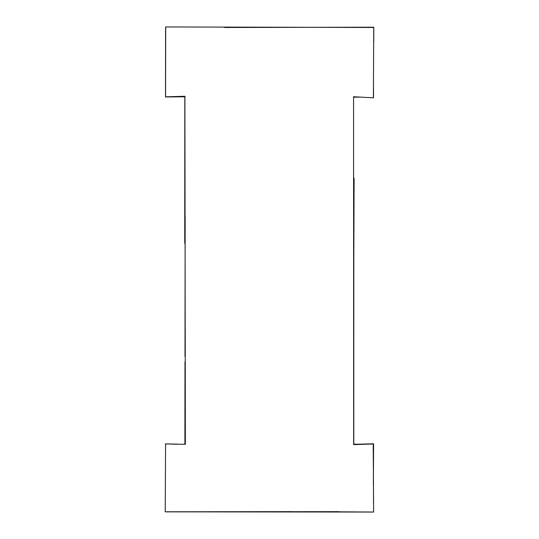 <?xml version="1.0" encoding="UTF-8"?>
<svg xmlns="http://www.w3.org/2000/svg" width="539" height="539" viewBox="0 0 539 539"><rect width="100%" height="100%" fill="white"/><g stroke="black" fill="none" stroke-linecap="round" stroke-linejoin="round"><path stroke-width="0.81" d="M165.588 444.183L165.217 511.855L373.628 512.05L373.224 443.974L353.658 444.635L353.564 96.75L373.392 97.822L373.729 27.496L165.695 26.95L165.574 96.811L184.904 96.259L185.355 444.311L165.264 443.887L177.014 444.271M353.82 263.019L353.8 444.358L373.197 443.786M165.574 27.273L165.507 96.953L184.486 96.791M185.16 216.887L184.992 356.488M184.985 361.77L184.897 444.304M373.534 503.035L373.439 477.534M373.426 475.459L373.224 446.824M373.756 27.219L224.642 27.489M165.217 511.794L290.413 511.652M339.146 511.828L373.554 512.03M353.712 444.183L365.84 444.224M360.699 97.141L353.564 97.182M165.554 96.885L165.574 92.58M165.641 27.179L165.668 35.648M165.628 27.065L165.635 33.162M184.81 96.474L184.742 243.365M185.207 394.117L185.234 405.86M184.931 444.291L182.741 444.298M373.386 484.985L373.594 443.947M373.527 451.311L373.527 443.893M373.379 484.062L373.439 473.134M184.904 96.67L172.642 96.683M185.005 96.703L180.013 96.71M373.534 89.245L373.5 97.828M373.756 41.84L373.79 27.482M353.779 272.33L354.103 178.247M235.954 27.226L242.361 27.193M203.466 511.814L339.139 511.659"/></g></svg>
